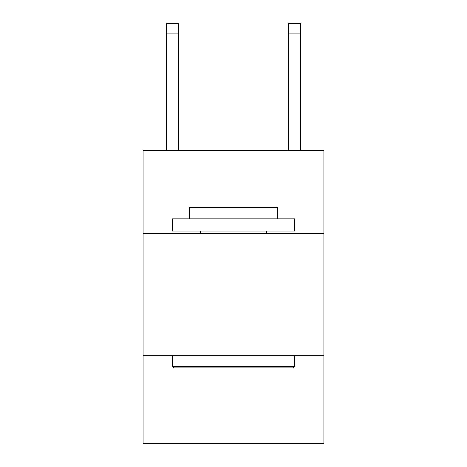 <?xml version="1.0" encoding="UTF-8"?>
<svg xmlns="http://www.w3.org/2000/svg" width="467" height="467" viewBox="0 0 467 467"><rect width="100%" height="100%" fill="white"/><g stroke="black" fill="none" stroke-linecap="round" stroke-linejoin="round"><path stroke-width="0.7" d="M323.911 233.5L323.911 150.415L143.089 150.415L143.089 233.5L323.911 233.5L323.911 443.65L143.089 443.65L143.089 233.5M323.911 355.679L143.089 355.679M288.483 150.415L288.483 23.35L300.701 23.35L300.701 150.415M288.483 23.35L300.701 23.35M173.876 367.897L172.411 366.432L294.589 366.432L293.124 367.897L173.876 367.897M294.589 218.836L294.589 231.054L172.411 231.054L172.411 218.836L294.589 218.836M189.514 218.836L189.514 207.599L277.486 207.599L277.486 218.836M294.589 355.679L294.589 366.432M172.411 355.679L172.411 366.432M266.733 231.054L266.733 233.5M200.267 231.054L200.267 233.5M178.517 150.415L178.517 33.122L166.299 33.122L166.299 23.35L178.517 23.35L178.517 33.122M166.299 150.415L166.299 33.122M288.483 33.122L300.701 33.122"/></g></svg>
